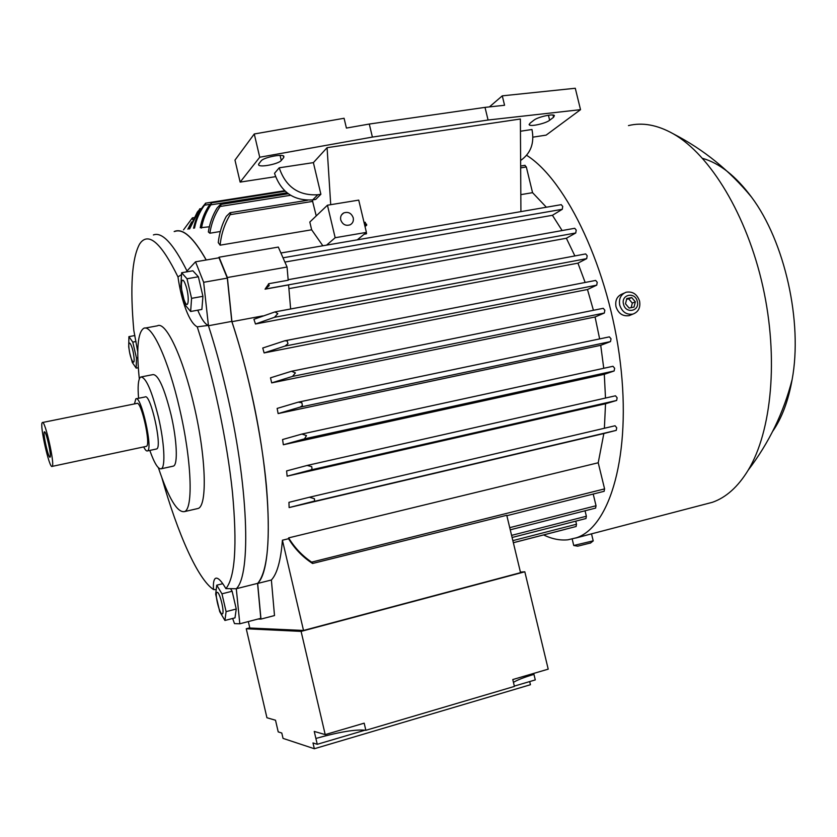 <?xml version="1.0" encoding="UTF-8"?>
<svg xmlns="http://www.w3.org/2000/svg" width="837" height="837" viewBox="0 0 837 837"><rect width="100%" height="100%" fill="white"/><g stroke="black" fill="none" stroke-linecap="round" stroke-linejoin="round"><path stroke-width="1.26" d="M206.258 259.983C193.64 237.75 183.157 228.187 174.807 231.284L174.169 231.556M357.294 239.832L366.407 232.383L335.166 237.729L327.445 205.211L309.816 222.046L311.657 229.798L322.852 245.775M311.657 229.798L220.121 245.178L218.258 242.594C219.336 233.01 222.014 224.274 226.293 216.375L230.029 212.713L230.719 213.592L230.165 214.67C224.578 223.866 221.23 234.036 220.121 245.178M220.319 231.504L209.857 233.23L208.35 231.954C209.7 223.27 212.598 215.297 217.045 208.047L220.361 204.5L220.916 205.096L220.121 206.477C214.785 214.366 211.363 223.291 209.857 233.23M209.344 226.785L200.221 227.748C201.665 219.911 204.448 212.755 208.58 206.279L211.562 202.899L210.83 204.845C206.164 211.709 203.046 219.451 201.466 228.072M230.719 213.592L229.955 212.765M312.253 199.959L316.24 215.915M330.72 204.678L327.079 147.678L520.384 119L520.917 211.615M313.383 162.629L320.885 194.257L317.809 194.749C298.589 195.837 285.72 186.85 279.213 167.808L313.383 162.629L327.079 147.678M320.885 194.257L315.716 199.405L312.672 199.897L317.809 194.749M279.213 167.808L274.526 173.322C280.96 192.123 293.672 200.985 312.672 199.897M533.849 120.235C537.584 117.034 553.152 113.497 554.408 115.558L553.55 117.295L549.647 120.256C545.797 123.437 530.553 126.879 529.266 124.849L530.041 123.196L533.849 120.235M261.123 160.924C263.331 157.513 282.111 153.642 283.858 156.237L283.722 157.555L281.274 160.463C278.899 163.853 260.516 167.62 258.717 165.077L258.811 163.832L261.123 160.924M275.509 176.68L240.146 182.11L259.732 157.23L372.392 137.08L488.076 120.026L580.522 109.668L546.142 135.123L532.907 137.153M520.457 131.242L531.966 129.494C534.602 143.022 530.825 153.349 520.624 160.474M580.522 109.668L575.281 88.262L502.284 95.847L504.565 105.274L485.01 107.377L369.284 124.043L346.413 128.071L344.08 118.268L254.26 133.983L259.732 157.23M369.284 124.043L372.392 137.08M485.01 107.377L488.076 120.026M489.425 106.895L502.284 95.847M254.26 133.983L234.977 160.118L240.146 182.11M327.445 205.211L358.728 200.116L366.407 232.383M340.732 219.89C340.178 216.793 341.161 214.481 343.693 212.954C348.202 211.479 351.383 213.09 353.235 217.798C353.8 220.937 352.785 223.27 350.201 224.787C345.723 226.189 342.563 224.557 340.732 219.89M364.461 224.211L365.518 223.333L365.256 222.265L364.043 222.464M365.518 223.333L364.304 223.542M365.026 226.565L366.732 225.143L366.47 224.075L364.513 224.41M364.179 234.214L366.271 233.858L366.324 232.456M366.732 225.143L364.765 225.477M366.596 233.586L364.503 233.952M363.907 221.868L363.582 220.539M335.166 237.729L326.597 245.126M268.572 283.743L269.2 285.637L268.572 283.743L288.19 280.228L287.06 267.024L278.313 247.082L219.074 257.21L218.384 257.901M262.724 315.915L231.933 321.68L227.382 277.528L219.074 257.21M227.382 277.528L287.06 267.024M290.638 308.979L288.587 284.915L265.057 289.163L268.593 284.046M269.2 285.637L265.057 289.163M258.078 619.035L260.977 619.087L257.67 583.452C267.694 571.305 270.623 538.902 266.448 486.245C261.74 435.114 248.422 371.45 231.933 321.68M153.401 234.935C162.096 231.629 173.301 243.651 187.017 270.979L195.523 261.814L219.022 257.796L227.319 278.114L231.786 321.387C238.315 341.067 244.216 362.191 249.52 384.758C271.91 478.806 273.804 569.097 257.555 583.379L260.799 618.323L239.811 623.795L234.496 623.607L232.644 618.47M174.839 231.441C183.167 228.344 193.609 237.865 206.184 259.993M197.741 310.182C201.539 319.221 205.065 324.296 208.34 325.405L208.455 325.75C214.879 345.566 220.748 366.826 226.063 389.519C248.505 484.131 251.477 574.684 236.285 588.735L257.555 583.379M215.82 589.625L213.508 589.53C197.888 579.35 177.716 533.703 161.939 477.99M208.34 325.405L197.25 326.848C193.399 324.882 189.675 319.242 186.065 309.92C182.466 300.441 179.777 289.435 177.967 276.911C161.907 244.163 149.582 232.571 140.993 242.165L139.612 244.017C131.869 258.361 129.944 287.185 133.815 330.469L137.77 351.875M213.508 589.53C213.079 583.086 213.759 579.35 215.569 578.315L216.187 578.137C218.53 578.001 221.763 581.495 225.885 588.631L236.285 588.735L239.811 623.795M145.125 328.083L157.429 325.813C165.736 320.948 182.916 356.939 193.985 405.39C206.122 456.678 207.503 505.799 198.118 508.467L196.569 508.823M197.25 326.848C213.466 376.556 227.13 440.89 232.456 492.323C237.31 545.316 235.113 577.425 225.885 588.631M187.017 270.979L187.226 271.774M177.967 276.911L181.284 274.756M185.73 272.035L187.132 271.219M139.319 378.931C136.285 349.447 137.728 332.592 143.65 328.366C151.581 323.553 168.425 359.743 179.516 408.362C191.673 459.837 193.462 509.032 184.475 511.606C177.277 512.872 168.582 498.256 158.402 467.747M141.526 376.859L153.087 374.589C158.36 374.735 164.334 388.075 171.01 414.597C176.942 439.76 178.019 464.399 173.552 466.052L172.725 466.251M138.586 398.276C137.624 386.809 138.178 379.852 140.26 377.393L140.815 376.995C145.889 377.163 151.769 390.555 158.444 417.192C164.376 442.428 165.632 467.109 161.353 468.72L161.259 468.772C158.235 469.515 154.416 463.405 149.802 450.421M136.243 398.747L145.083 396.968C150.398 392.888 162.556 446.874 156.77 448.894L156.257 449.04M134.443 403.915L135.856 398.82C140.982 394.771 153.161 448.873 147.563 450.861L147.458 450.923C146.485 451.321 145.23 449.992 143.692 446.916M42.561 422.497L136.85 403.434C141.076 400.117 151.089 444.541 146.506 446.278L146.088 446.403M52.176 466.345L52.124 466.397C49.477 469.18 39.496 425.06 42.227 422.654L42.352 422.539C44.968 419.494 55.169 464.933 52.176 466.345M44.319 431.85L44.612 431.808C46.37 432.258 51.35 454.606 50.199 456.908L50.084 457.128C48.651 459.325 42.687 433.168 44.319 431.85M129.683 352.701L128.71 346.874L128.908 336.641L132.79 342.103L136.462 357.985L136.18 368.134L132.309 362.484L129.777 353.13M129.097 349.207C130.509 360.684 135.468 367.956 133.826 356.007C132.382 344.289 127.423 337.301 129.097 349.207M138.314 367.725L136.18 368.134M137.823 357.734L136.462 357.985M136.012 341.496L132.79 342.103M134.872 335.532L128.908 336.641M236.254 609.022L226.095 611.638L224.923 620.468L234.988 617.863L236.254 609.022L232.131 591.257L230.918 589.3M232.581 593.192L235.731 606.752M224.923 620.468L219.723 611.648L215.674 594.176L216.752 585.189L221.962 593.82L226.095 611.638M222.14 613.919C225.174 614.473 219.869 591.602 217.149 592.334C214.209 592.01 219.388 614.389 222.14 613.919M232.131 591.257L221.962 593.82M222.778 583.682L216.752 585.189M199.258 280.552L202.334 293.756M202.7 299.102L202.397 302.9M195.523 261.814L203.653 282.289L208.455 325.75L231.786 321.387M190.648 311.49L201.874 309.428L202.931 296.308L198.369 276.775L192.876 270.801L181.629 272.747L187.017 278.763L191.568 298.349L190.648 311.49L185.27 305.16L180.813 286.003L181.629 272.747M198.369 276.775L187.017 278.763M185.333 284.214C180.844 272.297 179.829 289.309 184.286 300.357C188.702 312.389 189.884 295.555 185.333 284.214M202.931 296.308L191.568 298.349M227.319 278.114L203.653 282.289M260.977 619.087L274.505 615.561L271.376 579.999C277.12 573.837 280.803 560.581 282.414 540.21L288.556 538.714C294.812 548.905 302.816 557.16 312.557 563.479L506.762 515.278L520.551 572.665L303.517 630.46L249.824 628.022L248.327 621.577M303.517 630.46L282.414 540.21M257.67 583.452L271.376 579.999M199.687 208.905L189.664 228.867M189.12 228.951L197.448 211.845M205.745 203.443L204.49 205.201C199.604 211.834 196.276 219.451 194.54 228.072M193.556 228.229C195.262 220.089 198.379 212.849 202.92 206.509L205.17 203.757M220.916 205.096L220.204 204.678M249.782 627.823L246.256 628.754L301.1 631.391L524.82 571.797L520.415 572.079M365.853 730.303C356.259 729.121 339.602 731.831 315.884 738.443L314.252 731.423L325.216 734.604L364.179 723.168L365.853 730.303L514.42 686.413L512.778 679.55L548.214 669.15L524.82 571.797M533.724 673.408L533.954 674.381C524.161 677.29 517.318 679.947 513.447 682.375M514.337 686.099L535.282 679.916L533.954 674.381M365.152 730.157L317.254 744.302L312.986 742.942L314.335 748.738L530.438 684.729L529.685 681.569M317.254 744.302L315.884 738.443M314.335 748.738L283.032 738.38L281.787 733.024L278.219 731.894L275.509 720.228L266.93 717.748L246.256 628.754M325.216 734.604L301.1 631.391M288.556 538.714L288.619 537.888C294.666 547.743 302.335 555.831 311.636 562.129L312.64 562.966M183.533 229.861L192.384 217.871L192.772 219.556M192.384 217.871L193.765 217.651M288.619 537.888L598.225 462.767L604.586 488.902L604.084 491.329M593.203 494.05L596.038 505.747L595.578 508.101M585.042 510.779L586.371 516.241L585.931 518.542M309.46 497.23L615.069 425.761L616.723 427.801L616.241 430.375L603.843 433.535L598.225 462.767M603.843 433.535L289.121 507.567L288.943 502.346L309.397 497.241L314.388 498.695L314.597 501.06L289.121 507.567M307.305 465.414L615.488 395.796L617.141 397.805L616.649 400.463L605.528 403.758L604.387 428.251M605.528 403.758L287.122 476.169L286.61 470.928L307.095 465.466L311.751 466.648L312.034 469.191L310.569 470.007L287.122 476.169M302.251 433.984L612.987 366.282L614.651 368.259L614.128 370.979L604.304 374.306L605.496 398.056M604.304 374.306L283.345 444.761L282.561 439.54L301.895 434.058L306.478 435.596L304.532 438.839L283.345 444.761M298.715 402.063L609.399 336.861L611.031 338.807L610.518 341.58L600.725 345.315L603.749 368.29M600.725 345.315L278.125 413.583L277.141 408.425L298.275 402.147L301.854 402.733L302.408 405.589L300.127 407.127L278.125 413.583M292.019 371.168L603.247 308.309L604.848 310.224L604.335 313.038L595.076 316.982L599.637 338.912M595.076 316.982L271.69 382.886L270.497 377.832L291.506 371.262L295.409 372.883L292.531 376.409L271.69 382.886M285.375 340.68L595.662 280.426L597.231 282.299L596.729 285.155L587.48 289.508L593.423 310.297M587.48 289.508L264.115 352.921L262.755 348.014L284.789 340.774L287.206 340.973L287.959 343.704L284.988 346.079L264.115 352.921M275.603 311.803L585.659 253.925L587.176 255.756L586.695 258.633L577.938 263.153L585.157 282.467M577.938 263.153L255.473 323.992L253.925 319.295L275.007 311.898L277.8 313.655L274.452 317.307L255.473 323.992M288.148 279.715L574.737 228.292L576.212 230.081L575.751 232.979L566.367 238.252L574.883 255.944M566.367 238.252L288.901 288.619M287.959 343.704L287.206 340.973M302.408 405.589L301.854 402.733M312.034 469.191L311.751 466.648M314.597 501.06L314.471 498.779M561.177 204.709L562.726 206.383L562.286 209.292L552.43 215.297L562.129 230.552M552.43 215.297L284.894 262.075M524.883 165.412L526.316 166.971L532.562 192.667L546.362 207.22M532.562 192.667L520.823 194.644M191.652 221.941L187.854 229.16M575.751 521.158L576.505 524.244L576.076 526.504M526.619 155.305C566.837 180.457 609.252 270.1 620.28 362.379C631.537 454.711 610.058 526.473 576.63 537.741L567.904 539.802C559.974 540.597 551.876 538.976 543.611 534.916M702.588 158.36C719.579 163.163 735.88 176.063 751.48 197.061C784.865 241.548 802.829 322.182 792.137 379.538C788.318 400.933 781.821 418.228 772.624 431.421M628.472 125.592C642.46 122.16 657.38 124.901 673.241 133.794C710.058 154.688 746.918 214.91 762.863 286.526C778.818 358.142 771.704 431.4 748.173 470.195C738.004 486.82 726.077 497.523 712.392 502.305L704.095 504.47M593.203 540.838L573.732 545.494L572.205 539.08M590.598 542.962L577.697 546.174L573.847 545.515M591.497 533.86L575.793 538.034M624.078 293.149L622.414 293.881C617.099 296.047 614.954 300.326 616.001 306.729C618.407 313.593 622.801 316.553 629.173 315.622L631.15 314.827M639.573 301.121C637.114 294.143 632.636 291.182 626.149 292.228C620.813 294.404 618.669 298.704 619.715 305.139C622.132 312.034 626.547 315.015 632.95 314.084C638.422 311.96 640.629 307.639 639.573 301.121M623.523 304.197C625.626 314.178 640.075 311.218 637.302 301.414C635.231 291.475 620.772 294.352 623.523 304.197M634.048 307.064L629.131 308.068L625.501 303.8L626.798 298.537L631.715 297.553L635.335 301.812L634.048 307.064M631.192 307.65L632.301 303.099L628.702 298.851L626.62 299.269M635.335 301.812L632.301 303.099M631.715 297.553L628.702 298.851M230.165 214.67L312.787 201.361M280.081 155.41L281.274 160.463M283.325 155.891L283.722 157.555M548.423 115.244L549.647 120.256M552.995 115.046L553.55 117.295M311.636 562.129L604.586 488.902M509.743 527.655L596.038 505.747M511.595 535.377L586.371 516.241M313.509 501.572L616.199 430.396M310.517 470.028L616.628 400.473M304.532 438.839L614.128 370.979M300.127 407.127L610.518 341.58M292.531 376.409L604.335 313.038M284.988 346.079L596.729 285.155M274.452 317.307L586.695 258.633M265.632 288.985L575.751 232.979M283.021 257.806L562.286 209.292M520.666 167.881L526.316 166.971M220.121 206.477L290.565 195.293M210.83 204.845L287.018 192.813M204.49 205.201L210.056 204.322M198.139 210.934L200.263 210.589M512.861 540.629L576.505 524.244M230.081 212.703L307.472 200.273M258.539 164.314L258.717 165.077M529.13 124.294L529.266 124.849M343.693 212.954L341.548 214.889M216.333 578.126L215.569 578.315M184.475 511.606L198.118 508.467M147.458 450.923L156.665 448.956M52.124 466.397L146.412 446.341M161.259 468.772L173.468 466.094M513.363 542.732L565.456 529.287M506.866 515.686L604.178 491.298M510.256 529.811L595.662 508.08M512.098 537.49L586.015 518.521M313.624 501.541L616.241 430.375M310.569 470.007L616.649 400.463M302.23 433.984L612.987 366.282M298.61 402.074L609.399 336.861M291.841 371.189L603.247 308.309M285.124 340.711L595.662 280.426M275.31 311.835L585.659 253.925M288.137 279.684L574.737 228.292M280.918 253.004L561.313 204.646M520.656 166.04L525.04 165.328M220.413 204.5L288.263 193.755M211.803 202.805L285.166 191.244M205.452 203.192L284.622 190.731M199.74 208.842L201.518 208.559M751.48 197.061C729.749 170.633 703.666 149.551 673.241 133.794M792.137 379.538C783.662 412.641 769.004 442.857 748.173 470.195M590.315 543.192L592.847 541.183M591.539 533.985L593.234 540.964M576.63 537.741L712.392 502.305M629.173 315.622L632.95 314.084M513.353 542.69L576.17 526.483"/></g></svg>
